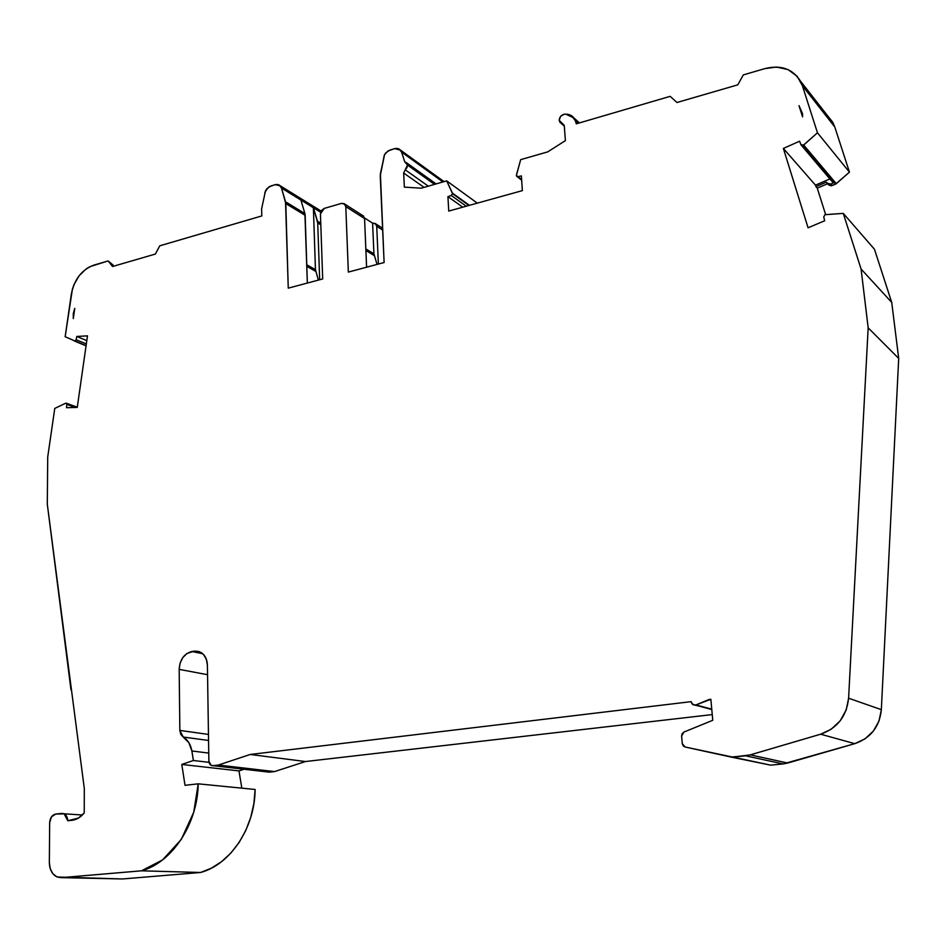 <?xml version="1.0" encoding="UTF-8"?>
<svg xmlns="http://www.w3.org/2000/svg" width="946" height="946" viewBox="0 0 946 946"><rect width="100%" height="100%" fill="white"/><g stroke="black" fill="none" stroke-linecap="round" stroke-linejoin="round"><path stroke-width="1.42" d="M113.532 266.216L108.14 260.942L89.953 266.642L86.098 268.971L79.204 275.664L74.084 284.391L72.393 289.192L65.156 336.752L86.062 345.728L74.9 341.116L76.153 339.732L74.9 341.116L86.062 345.728M800.683 110.244L798.992 105.621L800.683 110.244M75.645 407.454L66.859 404.249L65.995 403.102L66.859 404.249L75.645 407.454L66.859 404.249L75.231 407.466L66.859 404.415L66.539 407.714L77.265 407.407L87.481 335.865L76.792 336.457L76.153 339.732L74.9 341.116M434.533 184.375L407.525 165.077L404.746 161.837L401.577 152.07L404.746 161.837L406.638 162.866L407.525 165.077L434.533 184.375L407.525 165.077L405.207 169.807L428.302 186.161L405.207 169.807L406.934 167.667L407.525 165.077L406.674 162.878L404.746 161.837L401.577 152.07L442.929 181.963L401.577 152.07L398.916 148.889L394.648 148.64L400.454 150.118L401.577 152.07L442.929 181.963M564.194 125.345L559.181 120.284C559.488 117.079 561.179 115.057 564.265 114.23L560.611 116.299L559.181 120.284L560.138 122.531L564.194 125.345L559.914 122.223L559.181 120.284C559.488 117.079 561.179 115.057 564.265 114.23L565.779 114.147L573.962 118.002L575.428 120.922L578.077 123.311L575.428 120.922L576.303 123.831L670.135 96.35L576.303 123.831L575.428 120.922L571.822 115.85L565.779 114.147C570.58 114.23 573.796 116.488 575.428 120.922L578.077 123.311M562.231 123.619L564.289 125.901L562.231 123.619L564.289 125.901L565.389 140.611L547.746 151.868L520.667 159.649L516.386 175.518L517.9 176.666L516.67 176.252L516.445 174.939L520.667 159.649L516.386 175.518L521.624 179.586L517.9 176.666L521.376 175.909L522.358 190.631L448.735 211.076L447.931 196.626L462.771 207.186M469.453 205.329L452.377 193.067L469.453 205.329L452.377 193.067L446.689 180.875L421.218 188.195L404.356 187.131L403.67 173.012L424.08 187.379L403.67 173.012L405.207 169.807L428.302 186.161M710.931 700.028L709.062 699.508L710.931 700.028L709.062 699.508L710.86 699.283L712.764 720.296L683.946 732.05L682.161 733.623L681.617 736.023L683.946 732.05L712.764 720.296L710.86 699.283L695.972 704.912L711.759 709.181L692.425 704.226L691.148 701.648L692.756 704.593L711.759 709.181M108.14 260.942L93.926 265.105L108.14 260.942L113.094 265.057L108.14 260.942L112.562 266.5L155.357 254.06L159.756 245.818L155.357 254.06L112.562 266.5L108.14 260.942L112.562 266.5L155.357 254.06L159.756 245.818L261.806 215.936L159.756 245.818L261.806 215.936L261.616 208.841L261.806 215.936L261.616 208.841L265.424 191.092L269.031 186.823L275.191 184.671C278.29 183.997 280.406 185.132 281.53 188.077L285.798 203.579L288.258 288.152L322.692 278.952L288.258 288.152L285.798 203.579L305.168 215.321L307.344 283.055L304.896 213.56L285.526 201.794L285.798 203.579L305.168 215.321L304.896 213.56L285.526 201.794L281.53 188.077L279.129 184.967L275.191 184.671L270.781 186.007L266.938 188.632L265.542 190.808L264.762 193.114L266.973 188.668L270.781 186.007L275.191 184.671L280.193 185.818L281.53 188.077L300.899 200.032L304.896 213.56L285.526 201.794L281.53 188.077L320.659 212.235M285.526 201.794L288.258 288.152L322.692 278.952L320.434 213.914L324.265 208.392L341.601 203.378L344.793 204.206L345.798 206.606L348.341 272.093L384.111 262.527L380.387 173.792L384.525 154.73L388.014 150.946L394.648 148.64L389.882 150.071L385.779 152.85L384.301 155.109L380.245 175.755L384.525 154.73L388.014 150.946L394.648 148.64C397.994 147.907 400.3 149.054 401.577 152.07M468.944 205.471L452.507 193.67L451.242 195.479L452.507 193.67L468.944 205.471L452.377 193.067L469.027 205.448M801.368 145.282L832.445 181.975L834.384 182.531L803.13 145.424L835.756 184.032L832.208 185.558L830.907 184.032L834.396 182.531L803.059 145.459L801.037 144.892L799.571 141.214L783.359 148.427L799.571 141.214L800.955 144.714L803.13 145.424L835.756 184.032L836.299 183.69L803.71 145.045L803.13 145.424L835.756 184.032L836.299 183.69L803.71 145.045L817.462 132.795L849.449 172.148L836.299 183.69L803.71 145.045L800.955 144.714L799.571 141.214L783.359 148.427L815.476 185.156L783.359 148.427L808.073 227.785L783.359 148.427L815.476 185.156L829.879 178.936L815.476 185.156L815.949 186.658L815.476 185.156L829.879 178.936M783.359 148.427L808.073 227.785L824.676 220.773L823.741 216.93L824.676 220.773L808.073 227.785L824.676 220.773L823.741 216.93L825.018 214.671L843.264 213.382L824.924 214.718L843.264 213.382L874.471 249.259L843.264 213.382L861.085 269.031L843.264 213.382L874.471 249.259L891.723 302.413L874.471 249.259L891.723 302.413L861.085 269.031L891.723 302.413L898.7 358.416L891.723 302.413L861.085 269.031L843.264 213.382M208.759 753.087L191.884 750.982L188.869 742.645L183.217 737.04L208.558 740.458L183.217 737.04C187.828 739.902 190.714 744.549 191.884 750.982L208.759 753.087L191.884 750.982L193.374 760.501L208.995 762.334L193.374 760.501L181.786 764.451L238.983 770.919L243.997 769.252M208.558 740.458L183.217 737.04C187.828 739.902 190.714 744.549 191.884 750.982L193.374 760.501L181.786 764.451L185.014 785.31L198.211 783.832L255.113 789.472L253.883 803.592L250.725 817.427L245.747 830.529L239.09 842.496L230.966 852.973L221.636 861.617L211.384 868.18L200.552 872.484L122.483 878.964L61.384 877.64L141.462 870.817L200.552 872.484L122.483 878.964L61.384 877.64C54.005 877.273 49.984 872.259 49.346 862.575L49.665 822.63L49.346 862.575L50.221 868.641L52.81 873.643L56.725 876.8L61.384 877.64L141.462 870.817L200.552 872.484L122.483 878.964L57.198 877.013C52.184 874.577 49.57 869.764 49.346 862.575L49.665 822.63C50.079 817.793 52.113 814.944 55.743 814.057L64.103 813.832L67.816 820.738L71.943 820.3C76.602 819.744 80.694 817.273 84.229 812.898L78.506 818.042L67.816 820.738L66.066 815.286L64.021 813.726L55.743 814.057L51.474 816.836L49.665 822.63C50.079 817.793 52.113 814.944 55.743 814.057L61.786 813.406C65.392 813.595 67.391 816.043 67.816 820.738L71.943 820.3C76.602 819.744 80.694 817.273 84.229 812.898L84.3 788.503L84.229 812.898L84.3 788.503L47.3 504.194L70.974 689.729L47.3 504.194L47.714 457.024L47.3 504.194L47.714 457.024L54.762 408.424L47.714 457.024L54.762 408.424L65.924 403.102L54.762 408.424L65.924 403.102L66.859 404.249L66.539 407.714L77.265 407.407L87.481 335.865L76.792 336.457L76.153 339.732L86.323 343.942M77.288 407.229L66.468 403.268M86.062 345.751L74.852 341.128M281.53 188.077L313.374 207.529L315.456 269.669L306.764 264.762L315.456 269.669L315.952 271.502L306.811 266.358M364.506 217.97L372.594 223.126L364.506 217.97L372.594 223.126L373.918 253.835L365.83 248.904L373.918 253.835L374.439 255.692L365.901 250.501M452.507 193.575L446.689 180.875L477.328 203.142L446.689 180.875L421.218 188.195L404.356 187.131L403.67 173.012L407.525 165.077M366.599 267.21L364.565 218.561L345.798 206.606L344.498 203.839L341.601 203.378L344.108 203.662L345.798 206.606L364.565 218.561L366.599 267.21L364.565 218.561L363.276 215.83M361.88 215.25L360.402 215.357M345.798 206.606L348.341 272.093L345.798 206.606L364.565 218.561L363.264 215.901M300.899 200.032L304.896 213.56L300.816 199.772L313.374 207.529L317.726 222.937L320.812 224.817L317.726 222.937L319.665 279.756L317.726 222.937L320.812 224.817M452.507 193.67L451.242 195.479L466.26 206.216L451.242 195.479L447.931 196.626L451.242 195.479L466.26 206.216M731.057 757.06L770.742 765.16L732.618 757.131L745.554 755.807L783.111 763.93L770.742 765.16L685.093 746.997L682.267 743.615L681.617 736.023L682.267 743.615L683.154 745.803L685.093 746.997L683.603 746.252L682.267 743.615L681.617 736.023L683.946 732.05L712.764 720.296L710.86 699.283L695.972 704.912C693.347 705.456 691.739 704.368 691.148 701.648L250.217 754.47L691.148 701.648L250.217 754.47L218.301 765.054L212.956 765.681L269.326 772.161L274.517 771.581L218.301 765.054L212.956 765.681L211.124 765.302L208.877 761.199L210.107 764.557L211.478 765.503L269.326 772.161L274.517 771.581L218.301 765.054L250.217 754.47L305.463 761.542L250.217 754.47L218.301 765.054L212.956 765.681L267.848 771.995M183.217 737.04L179.846 730.418L180.781 734.38L183.217 737.04L179.846 730.418L179.172 669.366L207.552 674.699L179.172 669.366C179.835 659.634 184.068 653.674 191.884 651.498L202.704 653.71L191.884 651.498L194.143 651.144L201.096 652.515C205.057 655.14 207.162 659.338 207.399 665.109L208.877 761.199C209.232 764.167 210.591 765.657 212.956 765.681M241.833 788.148L238.983 770.919L181.786 764.451L185.014 785.31L198.211 783.832L255.113 789.472C254.935 827.667 230.422 864.679 200.552 872.484C230.422 864.679 254.935 827.667 255.113 789.472L198.211 783.832L193.729 812.247L181.301 839.386L162.594 859.902L141.462 870.817C172.196 862.575 197.655 823.836 198.211 783.832L185.014 785.31L181.786 764.451L238.983 770.919L241.833 788.148L238.983 770.919M86.796 340.631L76.792 336.457L86.796 340.631L76.792 336.457L76.153 339.732M74.521 341.08L86.051 345.834M320.753 223.197L317.454 221.187L320.753 223.197L317.454 221.187L313.374 207.529L315.456 269.669L318.376 280.099M365.83 248.904L373.918 253.835L372.594 223.126L375.444 223.587L376.39 224.793L376.733 226.295L375.739 223.954L372.594 223.126L373.918 253.835L377.04 264.419M803.13 145.424L817.462 132.795L802.362 85.625L797.147 76.307L788.042 69.59L776.477 67.024L764.758 68.644L743.32 74.911L737.797 84.833L676.993 102.499L670.135 96.35L676.993 102.499L737.797 84.833L743.32 74.911L737.797 84.833L676.993 102.499L670.135 96.35L576.303 123.831L575.428 120.922M73.291 318.601L74.769 308.361L73.291 318.601L73.303 313.528L74.769 308.361L73.291 318.601M802.515 113.686L802.575 116.89L802.515 113.686L798.992 105.621L802.515 113.686L801.924 114.289L798.992 105.621L802.575 116.89L798.992 105.621L802.575 116.89L801.924 114.289L802.515 113.686L802.575 116.89L801.924 114.289M827.324 183.524L828.377 184.766L832.208 185.558L835.756 184.032L831.12 185.854L828.377 184.766L827.324 183.524L828.377 184.766L832.208 185.558L830.907 184.032L834.396 182.531L803.059 145.459M832.208 185.558L830.907 184.032L828.755 184.281L826.296 182.188L815.949 186.658L815.476 185.156M832.362 181.798L834.384 182.531L830.907 184.032L827.076 183.24L826.296 182.188L815.949 186.658L817.273 188.171L815.949 186.658L826.296 182.188L827.076 183.24L830.907 184.032M770.742 765.16L783.111 763.93L770.742 765.16L732.618 757.131L750.332 754.861L820.631 734.202L854.782 743.662L787.687 763.044L750.332 754.861L745.554 755.807L783.111 763.93L787.687 763.044L750.332 754.861L745.554 755.807L783.111 763.93L787.687 763.044L750.332 754.861L820.631 734.202L831.179 729.248L840.202 720.805L846.232 709.89L848.597 698.207L868.168 327.836L861.085 269.031L868.168 327.836L898.7 358.416L891.723 302.413M269.326 772.161L274.517 771.581L305.463 761.542L250.217 754.47M208.463 734.427L179.846 730.418L208.463 734.427L179.846 730.418L179.172 669.366L180.083 663.146L182.815 657.565L186.953 653.473L194.143 651.144L199.121 651.581L203.402 654.384L206.311 659.137L207.399 665.109C206.453 655.519 202.03 650.872 194.143 651.144L201.226 652.598M313.457 207.789L317.726 222.937L319.665 279.756M372.594 223.126L375.396 223.646L376.733 226.295L382.657 230.079L376.733 226.295L378.376 264.064L376.733 226.295L382.657 230.079M517.9 176.666L521.376 175.909L522.358 190.631L521.376 175.909L517.9 176.666L521.624 179.586M384.111 262.527L380.245 175.755L384.111 262.527L348.341 272.093L384.111 262.527M324.265 208.392L341.601 203.378L324.265 208.392L321.498 210.485L320.434 213.914L324.265 208.392M322.692 278.952L320.434 213.914L322.692 278.952M732.618 757.131L685.093 746.997L730.974 757.037L745.554 755.807M565.341 114.159L564.265 114.23L565.341 114.159M564.289 125.901L565.389 140.611L547.746 151.868L520.667 159.649L547.746 151.868L565.389 140.611L564.289 125.901M447.931 196.626L448.735 211.076L522.358 190.631L448.735 211.076L447.931 196.626L451.242 195.479M803.71 145.045L817.462 132.795L802.362 85.625C795.728 70.039 783.193 64.375 764.758 68.644L743.32 74.911L764.758 68.644C780.722 64.635 792.594 68.762 800.375 80.989L802.362 85.625L834.774 126.953L832.858 122.495L827.715 115.92L832.61 122.046L834.774 126.953L827.715 115.92M836.299 183.69L849.449 172.148L817.462 132.795L849.449 172.148L834.774 126.953L802.362 85.625L834.774 126.953L849.449 172.148L835.756 184.032M827.514 183.761L817.273 188.171L827.514 183.761L817.273 188.171L825.61 214.517L817.273 188.171L815.949 186.658M750.332 754.861L820.631 734.202C837.328 728.278 846.646 716.276 848.597 698.207L868.168 327.836L898.7 358.416L881.341 709.666L898.7 358.416L868.168 327.836L861.085 269.031M820.631 734.202L854.782 743.662L820.631 734.202C837.328 728.278 846.646 716.276 848.597 698.207L881.341 709.666L879.023 720.982L873.406 731.033L865.058 738.838L854.782 743.662C870.698 738.093 879.555 726.765 881.341 709.666L898.7 358.416M848.597 698.207L881.341 709.666L848.597 698.207L868.168 327.836M712.243 714.585L305.463 761.542L712.243 714.585L305.463 761.542L274.517 771.581L218.301 765.054M71.34 294.1L65.156 336.752L71.34 294.1C74.344 279.236 81.876 269.575 93.926 265.105C81.876 269.575 74.344 279.236 71.34 294.1M881.341 709.666C879.555 726.765 870.698 738.093 854.782 743.662L783.111 763.93M66.859 404.249L75.231 407.466M424.08 187.379L403.67 173.012L405.207 169.807M452.377 193.067L446.689 180.875L421.218 188.195L404.356 187.131L403.67 173.012M191.884 750.982L193.374 760.501L208.995 762.334M193.374 760.501L181.786 764.451M306.764 264.762L315.456 269.669L315.952 271.502M373.918 253.835L374.439 255.692M446.689 180.875L477.328 203.142M285.798 203.579L305.168 215.321L304.896 213.56M307.344 283.055L305.168 215.321M709.062 699.508L695.972 704.912M202.704 653.71L191.884 651.498L194.143 651.144M66.859 404.415L66.539 407.714L77.265 407.407L87.481 335.865L76.792 336.457M313.374 207.529L315.456 269.669M798.992 105.621L802.575 116.89M207.552 674.699L179.172 669.366C179.835 659.634 184.068 653.674 191.884 651.498M317.454 221.187L317.726 222.937M376.733 226.295L378.376 264.064M61.384 877.64L141.462 870.817C172.196 862.575 197.655 823.836 198.211 783.832M179.846 730.418L179.172 669.366M817.462 132.795L802.362 85.625M849.449 172.148L834.774 126.953M817.273 188.171L825.61 214.517M854.782 743.662L787.687 763.044M274.517 771.581L305.463 761.542M141.462 870.817L200.552 872.484M406.65 162.854L436.094 183.926M560.99 123.217L564.301 126.137M444.064 181.632L400.501 150.118M64.139 813.785L82.337 815.014M66.445 403.256L77.288 407.218M280.241 185.794L321.132 211.088M521.66 180.189L517.084 176.595M363.619 216.137L344.841 204.147M579.437 122.909L574.009 118.002M711.794 709.524L695.369 705.101M375.787 223.895L382.586 228.234M832.858 122.495L800.399 81.001"/></g></svg>
